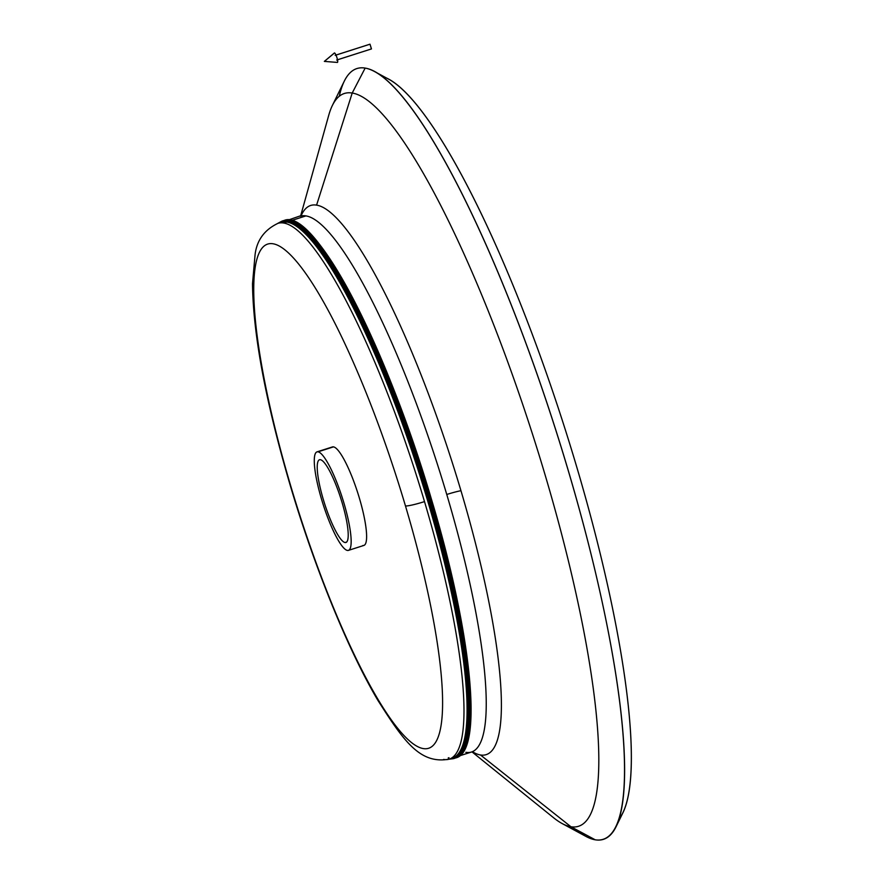 <?xml version="1.0" encoding="UTF-8"?>
<svg xmlns="http://www.w3.org/2000/svg" width="884" height="884" viewBox="0 0 884 884"><rect width="100%" height="100%" fill="white"/><g stroke="black" fill="none" stroke-linecap="round" stroke-linejoin="round"><path stroke-width="1.33" d="M279.51 222.978A281.256 55.106 72.3 0 1 286.759 222.039A281.256 55.106 72.3 0 1 427.602 500.609L428.552 500.388A282.084 55.272 72.3 0 1 453.437 758.66A282.084 55.272 -107.7 0 0 428.552 500.388L427.602 500.609A281.256 55.106 72.3 0 1 450.829 758.505M431.458 499.372L430.873 499.648A282.084 55.272 72.3 0 1 455.757 757.919A282.084 55.272 -107.7 0 0 430.873 499.648L429.911 499.869A281.256 55.106 72.3 0 1 459.757 754.151A281.256 55.106 -107.7 0 0 429.911 499.869L430.873 499.648A282.084 55.272 -107.7 0 0 283.852 220.591A282.084 55.272 72.3 0 1 430.873 499.648L431.458 499.372A281.256 55.106 -107.7 0 0 296.604 222.912M289.3 221.343A281.256 55.106 72.3 0 1 429.911 499.869A281.256 55.106 -107.7 0 0 289.3 221.343M462.476 749.367A281.256 55.106 -107.7 0 0 429.149 500.145L428.552 500.388A282.084 55.272 -107.7 0 0 281.543 221.332A282.084 55.272 72.3 0 1 428.552 500.388L429.138 500.112A281.256 55.106 -107.7 0 0 294.284 223.663M346.705 542.014L345.069 542.533A43.426 8.508 -107.7 0 0 345.953 542.489A43.426 8.508 -107.7 0 0 341.489 500.62A43.426 8.508 -107.7 0 0 320.373 459.702A43.426 8.508 -107.7 0 0 319.489 459.757A43.426 8.508 -107.7 0 0 323.953 501.615A43.426 8.508 -107.7 0 0 345.069 542.533L346.705 542.014M348.473 550.367L363.932 545.417A51.703 10.133 -107.7 0 0 358.606 495.581A51.703 10.133 -107.7 0 0 333.478 446.873L318.019 451.823A51.703 10.133 72.3 0 1 343.158 500.532A51.703 10.133 72.3 0 1 348.473 550.367A51.703 10.133 72.3 0 1 347.423 550.423A51.703 10.133 72.3 0 1 322.284 501.714A51.703 10.133 72.3 0 1 316.969 451.879A51.703 10.133 72.3 0 1 318.019 451.823L333.478 446.873A51.703 10.133 -107.7 0 0 332.417 446.939L316.969 451.879M449.326 759.113L452.42 758.129A281.256 55.106 -107.7 0 0 427.602 500.609A281.256 55.106 -107.7 0 0 286.759 222.039A281.256 55.106 -107.7 0 0 281.013 222.37L277.93 223.354C264.471 229.807 256.857 240.205 255.089 254.559L252.504 283.731C253.155 334.948 265.819 402.441 290.471 486.2C314.781 568.069 348.097 649.983 377.811 700.227C403.59 740.781 419.812 764.627 449.326 759.113A281.256 55.106 -107.7 0 0 424.508 501.604A16.542 1.635 163.4 0 1 405.469 505.935A264.714 51.869 72.3 0 1 423.425 748.604A264.714 51.869 72.3 0 1 290.869 486.421A16.542 1.635 163.4 0 1 290.471 486.2A16.542 1.635 163.4 0 1 290.692 485.802A16.542 1.635 -16.6 0 0 290.471 486.2A16.542 1.635 -16.6 0 0 290.869 486.421A264.714 51.869 72.3 0 1 272.924 243.752A264.714 51.869 72.3 0 1 405.469 505.935A16.542 1.635 -16.6 0 0 424.508 501.604A281.256 55.106 -107.7 0 0 283.676 223.033A281.256 55.106 -107.7 0 0 277.93 223.354A281.256 55.106 72.3 0 1 283.676 223.033A281.256 55.106 72.3 0 1 424.508 501.604A281.256 55.106 72.3 0 1 449.326 759.113A281.256 55.106 72.3 0 1 443.58 759.433M286.759 222.039L283.676 223.033L286.759 222.039M448.221 757.953L448.995 757.71L448.221 757.953M305.93 215.906L291.433 220.547L305.93 215.906A281.256 55.106 72.3 0 1 446.763 494.476A281.256 55.106 -107.7 0 0 305.93 215.906A281.256 55.106 -107.7 0 0 300.184 216.237A281.256 55.106 72.3 0 1 305.93 215.906M471.99 751.875L553.428 817.623A384.706 75.383 -107.7 0 0 570.942 826.761A384.706 75.383 72.3 0 1 562.08 823.512L585.893 836.386A404.629 79.284 -107.7 0 0 595.208 839.8L570.942 826.761L480.498 754.991A288.306 56.488 -107.7 0 0 460.951 490.686A16.542 1.635 -16.6 0 0 446.763 494.476A281.256 55.106 72.3 0 1 471.581 751.997A281.256 55.106 -107.7 0 0 446.763 494.476A16.542 1.635 163.4 0 1 460.951 490.686A288.306 56.488 -107.7 0 0 316.582 205.132A288.306 56.488 -107.7 0 0 301.057 215.862A288.306 56.488 72.3 0 1 316.582 205.132A288.306 56.488 72.3 0 1 460.951 490.686A288.306 56.488 72.3 0 1 480.498 754.991L570.942 826.761A384.706 75.383 -107.7 0 0 544.853 474.078A384.706 75.383 -107.7 0 0 352.208 93.041L316.582 205.132L352.208 93.041A384.706 75.383 72.3 0 1 544.853 474.078A384.706 75.383 72.3 0 1 570.942 826.761L595.208 839.8A404.629 79.284 -107.7 0 0 567.771 468.863A404.629 79.284 -107.7 0 0 365.147 68.09L352.208 93.041L365.147 68.09A404.629 79.284 72.3 0 1 374.462 71.505A404.629 79.284 72.3 0 1 555.693 429.79A404.629 79.284 72.3 0 1 616.071 826.728A404.629 79.284 72.3 0 1 595.208 839.8A404.629 79.284 72.3 0 1 575.738 829.336M339.268 96.268A404.629 79.284 72.3 0 1 365.147 68.09A404.629 79.284 -107.7 0 0 344.285 81.162L332.373 105.461A384.706 75.383 72.3 0 1 352.208 93.041A384.706 75.383 -107.7 0 0 328.738 115.285L300.582 216.083M381.777 76.289A392.927 76.996 72.3 0 1 564.434 426.994A392.927 76.996 72.3 0 1 619.253 818.595M464.785 748.626A281.256 55.106 -107.7 0 0 431.469 499.405M616.071 826.728L623.065 812.462A392.927 76.996 -107.7 0 0 564.434 426.994A392.927 76.996 -107.7 0 0 388.452 79.063L374.462 71.505M480.498 754.991A288.306 56.488 72.3 0 1 472.509 751.787A288.306 56.488 -107.7 0 0 480.498 754.991M459.68 755.798L471.581 751.997A281.256 55.106 72.3 0 1 465.835 752.317M318.019 451.823A51.703 10.133 -107.7 0 0 321.533 499.217A51.703 10.133 -107.7 0 0 347.423 550.423A51.703 10.133 -107.7 0 0 343.909 503.029A51.703 10.133 -107.7 0 0 318.019 451.823M345.069 542.533A43.426 8.508 72.3 0 1 323.323 499.515A43.426 8.508 72.3 0 1 320.373 459.702A43.426 8.508 72.3 0 1 342.119 502.72A43.426 8.508 72.3 0 1 345.069 542.533M290.869 486.421A264.714 51.869 -107.7 0 0 423.425 748.604A264.714 51.869 -107.7 0 0 405.469 505.935A264.714 51.869 -107.7 0 0 272.924 243.752A264.714 51.869 -107.7 0 0 290.869 486.421M331.522 447.503A51.703 10.133 72.3 0 1 333.478 446.873A51.703 10.133 72.3 0 1 359.368 498.079A51.703 10.133 72.3 0 1 362.871 545.483M337.345 62.421L324.351 61.394L334.528 52.952A4.961 0.972 -107.7 0 0 334.351 52.996A4.961 0.972 -107.7 0 0 334.24 53.195A4.961 0.972 72.3 0 1 334.528 52.952L324.351 61.394L337.345 62.421A4.961 0.972 -107.7 0 0 337.368 62.421A4.961 0.972 -107.7 0 0 336.992 57.825A4.961 0.972 -107.7 0 0 334.528 52.952A4.961 0.972 72.3 0 1 337.014 57.869A4.961 0.972 72.3 0 1 337.345 62.421L324.351 61.394L334.351 52.996M335.986 55.084L369.998 44.2L335.986 55.084M337.489 59.781L371.457 48.929L369.998 44.2L371.413 48.929M277.62 223.453L281.543 221.332C311.522 207.243 384.076 346.561 429.16 500.123C469.503 634.182 481.581 752.394 453.437 758.66L449.017 759.212M282.714 221.022L283.852 220.591C313.842 206.502 386.396 345.81 431.48 499.383C471.824 633.441 483.902 751.654 455.757 757.919L454.575 758.229M288.272 220.039L301.72 215.387M473.327 751.787L471.581 751.997M369.943 44.2L335.18 55.327M336.693 60.057L371.457 48.929"/></g></svg>
